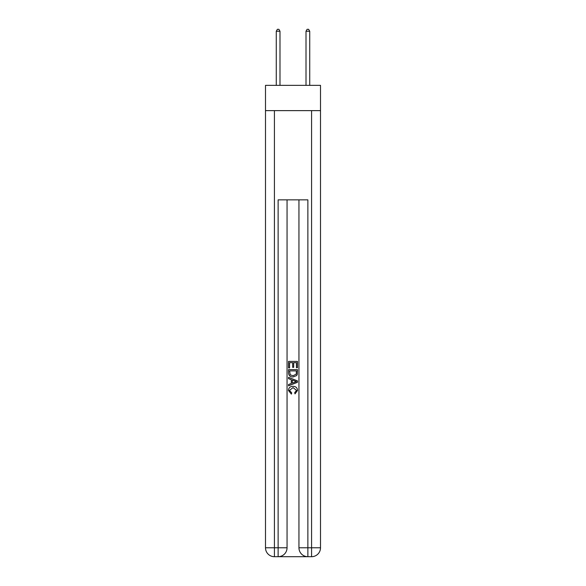 <?xml version="1.0" encoding="UTF-8"?>
<svg xmlns="http://www.w3.org/2000/svg" width="586" height="586" viewBox="0 0 586 586"><rect width="100%" height="100%" fill="white"/><g stroke="black" fill="none" stroke-linecap="round" stroke-linejoin="round"><path stroke-width="0.88" d="M320.505 110.629L320.505 85.358L265.495 85.358L265.495 110.629L320.505 110.629L320.505 547.778L311.584 547.778L311.584 110.629M278.797 556.7L307.203 556.7M307.87 556.7L307.87 547.778L298.948 547.778A8.922 8.922 0 0 0 307.87 556.7L311.584 556.7L311.584 547.778L307.87 547.778L307.87 199.848L278.13 199.848L278.13 547.778L265.495 547.778L265.495 110.629M287.052 199.848L287.052 547.778A8.922 8.922 0 0 1 278.13 556.7L274.416 556.7A8.922 8.922 0 0 1 265.495 547.778M298.948 547.778L298.948 199.848M311.584 556.7A8.922 8.922 0 0 0 320.505 547.778M288.539 367.92L288.539 361.401L297.461 361.401L297.461 367.693L296.428 367.693L296.428 362.661L293.689 362.661L293.689 367.349L292.656 367.349L292.656 362.661L289.572 362.661L289.572 367.92L288.539 367.92M288.539 372.835L288.539 369.634L297.461 369.634L297.329 374.264L296.692 375.56L293.051 376.959C290.195 376.966 288.693 375.597 288.539 372.835M289.572 370.894L290.202 374.842L293.066 375.699L296.245 374.176L296.428 370.894L289.572 370.894M288.539 378.673L288.539 377.34L297.461 380.878L297.461 382.299L288.539 385.844L288.539 384.504L291.286 383.493L291.286 379.691L288.539 378.673M294.78 380.981L292.311 380.065L292.311 383.112L296.428 381.589L294.78 380.981M289.455 390.357L291.689 392.854L291.396 394.114L288.422 390.474C288.664 387.734 290.209 386.357 293.066 386.335C295.805 386.394 297.307 387.764 297.578 390.444L294.985 393.887L294.714 392.627L296.545 390.386L293.073 387.595L289.455 390.357M279.991 85.358L279.991 31.234L276.27 31.234L276.27 85.358M276.27 31.234L277.39 29.3L278.877 29.3L279.991 31.234M309.73 85.358L309.73 31.234L306.009 31.234L306.009 85.358M306.009 31.234L307.123 29.3L308.61 29.3L309.73 31.234M274.416 110.629L274.416 556.7M287.052 547.778L278.13 547.778L278.13 556.7"/></g></svg>
